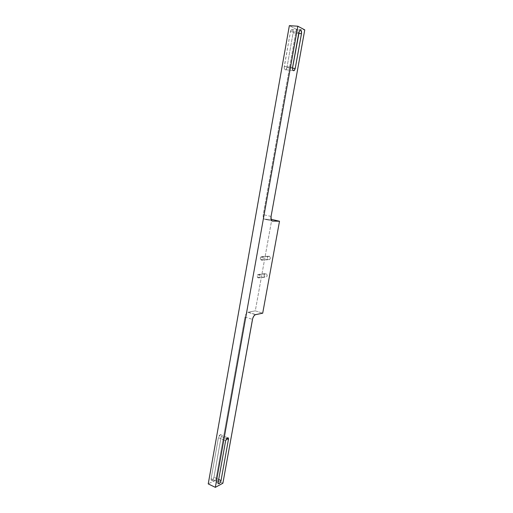 <?xml version="1.0" encoding="UTF-8"?>
<svg xmlns="http://www.w3.org/2000/svg" width="513" height="513" viewBox="0 0 513 513"><rect width="100%" height="100%" fill="white"/><g stroke="black" fill="none" stroke-linecap="round" stroke-linejoin="round"><path stroke-width="0.38" stroke-dasharray="2.56 1.92" d="M262.137 256.59L262.656 256.846C263.823 258.732 263.432 259.841 261.489 260.174L268.498 259.687C270.415 259.36 270.8 258.27 269.652 256.423L262.137 256.59L261.239 258.417L261.489 260.174C263.688 259.514 263.9 258.315 262.137 256.59C259.95 257.25 259.732 258.449 261.489 260.174L261.239 258.417L262.137 256.59L269.139 256.167L267.728 256.609L267.292 258.225L268.209 259.578L269.396 259.616L270.101 258.982L270.351 257.629L269.139 256.167C267.215 256.506 266.837 257.597 267.998 259.443L260.982 259.924C259.809 258.045 260.194 256.936 262.137 256.59M258.937 274.352L259.392 274.577C260.623 276.462 260.258 277.571 258.296 277.905L265.324 277.135C267.267 276.802 267.626 275.712 266.414 273.859L258.937 274.352L258.039 276.193L258.296 277.905C260.476 277.283 260.687 276.103 258.937 274.352C256.763 274.981 256.545 276.167 258.296 277.905L258.039 276.193L258.937 274.352L265.356 273.609L264.368 274.327L264.124 275.661L265.035 277.02L266.221 277.078L266.92 276.456L267.164 275.115L265.958 273.641C264.015 273.987 263.663 275.077 264.888 276.924L257.853 277.693C256.609 275.814 256.975 274.705 258.937 274.352M247.875 312.263L255.666 314.565L248.17 312.18L255.288 310.852L262.701 313.199L255.288 310.852L271.819 219.449L255.288 310.852L247.683 312.346L246.234 313.77L245.169 316.117L215.858 479.867L208.233 483.906L215.858 479.867L222.892 483.227L215.858 479.867L244.97 316.976L252.479 319.407L244.97 316.976C245.509 314.559 246.477 312.981 247.875 312.263L255.378 314.655M296.386 29.292L263.143 215.531L263.381 217.878L264.381 219.16L271.101 219.429L264.83 219.256L272.134 220.975L264.83 219.256C263.438 218.948 262.913 217.409 263.259 214.639L296.386 29.292L304.767 29.882L296.386 29.292L289.351 25.65L296.386 29.292M211.119 478.7L211.247 480.091L212.138 480.226L213.261 479.033L213.966 477.212L221.238 436.358L220.75 434.607L219.384 435.402L218.41 437.615L211.119 478.7C210.958 479.867 211.221 480.405 211.895 480.322C212.869 479.879 213.562 478.841 213.966 477.212L218.679 479.463L213.966 477.212L221.238 436.358L226.515 438.666L221.238 436.358C221.404 435.088 221.116 434.505 220.372 434.614L218.41 437.615L225.617 440.782L218.41 437.615L211.119 478.7L218.211 482.098L211.119 478.7M286.94 67.601L293.096 33.031L292.929 30.395L292.006 29.472L290.948 30.241L290.448 31.697L284.183 67.613L284.638 69.415L285.382 69.883L286.203 69.402L286.94 67.601L292.513 68.178L286.94 67.601L293.096 33.031C293.295 30.504 292.776 29.356 291.538 29.594L290.448 31.697L298.887 32.306L290.448 31.697L284.266 66.51L292.596 67.363L284.266 66.51C284.074 68.922 284.58 70.005 285.786 69.762L286.94 67.601M271.069 216.448L263.259 214.639L271.069 216.448M298.681 33.441L293.096 33.031L298.681 33.441M262.656 256.846L269.652 256.423M259.392 274.577L266.414 273.859M257.853 277.693L264.888 276.924M260.982 259.924L267.998 259.443M291.538 29.594L299.977 30.19M285.786 69.762L293.167 70.537M211.895 480.322L218.275 483.387M220.372 434.614L227.58 437.756"/><path stroke-width="0.77" d="M262.701 313.199L279.508 221.244L272.159 220.981L271.178 219.705L271.069 216.448L304.767 29.882L297.835 26.221L215.332 487.35L222.892 483.227L252.678 318.547L253.743 316.175L255.185 314.738L262.701 313.199L255.378 314.655C253.993 315.386 253.024 316.97 252.479 319.407L222.892 483.227L215.332 487.35L208.233 483.906L289.351 25.65L208.233 483.906L215.332 487.35L297.835 26.221L289.351 25.65L297.835 26.221L304.767 29.882L271.069 216.448C270.717 219.231 271.223 220.776 272.602 221.084L279.508 221.244L262.701 313.199M221.032 480.578L220.327 482.412L219.211 483.618L218.333 483.49L218.211 482.098L225.617 440.782L226.599 438.551L227.952 437.743L228.426 439.5L221.032 480.578C220.622 482.22 219.936 483.265 218.968 483.721C218.301 483.81 218.051 483.272 218.211 482.098L225.617 440.782L227.58 437.756C228.311 437.64 228.593 438.224 228.426 439.5L221.032 480.578L218.679 479.463L221.032 480.578M295.231 68.46L294.494 70.268L293.417 70.704L292.769 69.928L292.525 67.921L299.393 30.838L300.169 30.1L300.951 30.331L301.573 33.082L295.231 68.46L294.084 70.634C292.891 70.877 292.391 69.787 292.596 67.363L298.887 32.306L299.977 30.19C301.202 29.953 301.708 31.101 301.497 33.646L298.681 33.441L301.497 33.646L295.231 68.46L292.513 68.178L295.231 68.46M271.819 219.449L279.508 221.244L271.819 219.449M272.134 220.975L272.602 221.084L272.134 220.975M226.515 438.666L228.426 439.5L226.515 438.666M293.167 70.537L294.084 70.634M218.275 483.387L218.968 483.721"/></g></svg>
